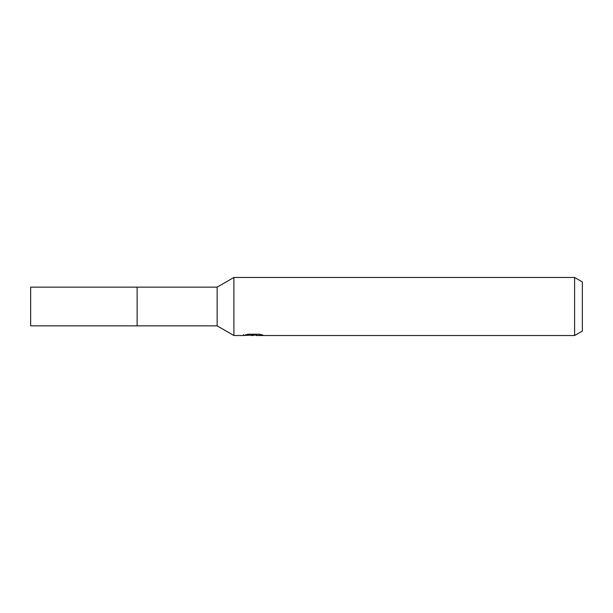 <?xml version="1.0" encoding="UTF-8"?>
<svg xmlns="http://www.w3.org/2000/svg" width="613" height="613" viewBox="0 0 613 613"><rect width="100%" height="100%" fill="white"/><g stroke="black" fill="none" stroke-linecap="round" stroke-linejoin="round"><path stroke-width="0.92" d="M217.14 287.145L30.65 287.145L30.65 325.855L137.12 325.855L137.12 287.145L137.12 325.855L217.14 325.855L217.14 287.145L233.905 277.467L574.603 277.467L582.35 281.934L582.35 331.066L574.603 335.533L256.341 335.533L256.234 334.552L257.682 334.223M243.591 334.506L243.384 335.533L233.905 335.533L233.905 277.467M256.234 335.081L249.889 335.25M253.269 335.533L251.889 335.533M574.603 335.533L574.603 277.467M243.591 335.48L254.426 334.982L245.146 334.982L248.165 334.223L259.621 334.223L262.946 335.073L256.234 335.518M254.426 334.223L254.426 334.982M217.14 325.855L233.905 335.533M254.426 334.568L256.234 334.568"/></g></svg>
